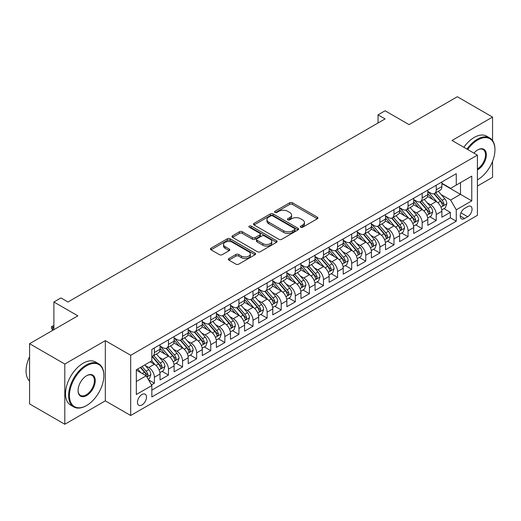 <?xml version="1.0" encoding="UTF-8"?>
<svg xmlns="http://www.w3.org/2000/svg" width="521" height="521" viewBox="0 0 521 521"><rect width="100%" height="100%" fill="white"/><g stroke="black" fill="none" stroke-linecap="round" stroke-linejoin="round"><path stroke-width="0.78" d="M300.708 227.241A1.368 0.788 0 0 0 302.642 227.241L317.341 218.755A1.954 1.127 0 0 0 317.914 217.96A1.954 1.127 0 0 0 317.341 217.159L292.444 202.78A1.954 1.127 0 0 0 289.676 202.78L274.977 211.272A1.368 0.788 0 0 0 274.574 211.826A1.368 0.788 0 0 0 274.977 212.386A1.368 0.788 0 0 0 276.911 212.386L278.813 211.292A6.259 3.614 0 0 1 287.67 211.292L289.741 212.49A6.259 3.614 0 0 1 291.578 215.043A6.259 3.614 0 0 1 289.741 217.596L287.839 218.696A1.368 0.788 0 0 0 287.442 219.256A1.368 0.788 0 0 0 287.839 219.816A1.368 0.788 0 0 0 289.78 219.816L291.682 218.716A6.259 3.614 0 0 1 300.532 218.716L302.61 219.914A6.259 3.614 0 0 1 304.44 222.474A6.259 3.614 0 0 1 302.61 225.026L300.708 226.127A1.368 0.788 0 0 0 300.304 226.687A1.368 0.788 0 0 0 300.708 227.241L300.708 226.127M141.972 404.934A6.376 3.68 120 0 0 146.141 399.314A6.376 3.68 120 0 0 145.157 394.202A6.376 3.68 120 0 0 141.972 394.514A6.376 3.68 120 0 0 137.804 400.135A6.376 3.68 120 0 0 138.781 405.247A6.376 3.68 120 0 0 141.972 404.934M228.94 258.533A1.954 1.127 0 0 0 228.367 259.328A1.954 1.127 0 0 0 228.94 260.129L235.928 264.16A1.954 1.127 0 0 0 238.696 264.16L255.023 254.736A1.954 1.127 0 0 0 255.596 253.942A1.954 1.127 0 0 0 255.023 253.141L230.119 238.761A1.954 1.127 0 0 0 227.351 238.761L211.031 248.191A1.954 1.127 0 0 0 210.458 248.986A1.954 1.127 0 0 0 211.031 249.787L219.465 254.658A1.954 1.127 0 0 0 222.233 254.658L229.22 250.627A1.954 1.127 0 0 0 229.794 249.826A1.954 1.127 0 0 0 229.22 249.025L225.033 246.609A5.236 3.022 0 0 1 223.502 244.473A5.236 3.022 0 0 1 226.733 241.685A5.236 3.022 0 0 1 232.438 242.337L248.83 251.806A5.236 3.022 0 0 1 250.36 253.942A5.236 3.022 0 0 1 247.13 256.729A5.236 3.022 0 0 1 241.431 256.078L238.696 254.495A1.954 1.127 0 0 0 235.928 254.495L228.94 258.533L228.94 260.129M492.553 140.533L492.553 117.088L457.321 96.743L409.05 124.61L385.091 110.778L378.044 114.848L385.091 118.918L67.977 301.998L60.931 297.927L53.884 301.998L53.884 329.663M64.806 364.042L64.806 424.257L105.327 400.864L105.327 340.649L64.806 364.042L29.573 343.697L77.844 315.83L53.884 301.998M105.327 340.649L130.699 355.296L477.405 155.128L477.405 215.342L130.699 415.511L130.699 355.296M492.553 117.088L452.033 140.481L477.405 155.128M278.95 239.321A1.954 1.127 0 0 0 281.718 239.321L298.045 229.898A1.954 1.127 0 0 0 298.618 229.097A1.954 1.127 0 0 0 298.045 228.302L273.141 213.923A1.954 1.127 0 0 0 270.373 213.923L254.053 223.346A1.954 1.127 0 0 0 253.48 224.147A1.954 1.127 0 0 0 254.053 224.948L278.95 239.321M249.826 227.54A1.368 0.788 0 0 1 251.213 227.729L276.508 242.337L260.207 251.741A1.954 1.127 0 0 1 257.439 251.741L232.542 237.368L232.542 235.772A1.954 1.127 0 0 0 231.969 236.567A1.954 1.127 0 0 0 232.542 237.368M232.542 235.772L239.523 231.734A1.954 1.127 0 0 1 242.291 231.734L252.392 237.563A1.954 1.127 0 0 0 255.16 237.563L259.79 234.893A1.954 1.127 0 0 0 260.363 234.092A1.954 1.127 0 0 0 259.79 233.291L249.279 227.221A1.368 0.788 0 0 1 248.875 226.661A1.368 0.788 0 0 1 249.722 225.932A1.368 0.788 0 0 1 251.213 226.107L276.534 240.722A1.954 1.127 0 0 1 277.107 241.523A1.954 1.127 0 0 1 276.534 242.317L276.534 240.722M64.806 424.257L29.573 403.912L29.573 343.697M477.405 186.049L492.553 177.303L492.553 161.373M151.448 384.895L154.372 383.209L148.524 379.829M145.196 365.455L148.739 367.5A7.971 4.604 60 0 1 154.372 377.263L160.012 374.013L160.012 379.952L168.465 375.068L162.057 371.369M159.289 357.321L162.832 359.366A7.971 4.604 60 0 1 168.465 369.128L174.105 365.872L174.105 371.812L182.558 366.934L176.15 363.228M173.382 349.187L176.925 351.226A7.971 4.604 60 0 1 182.558 360.994L188.198 357.738L188.198 363.678L196.658 358.793L190.243 355.094M187.482 341.047L191.018 343.092A7.971 4.604 60 0 1 196.658 352.854L202.291 349.598L202.291 355.537L210.751 350.659L204.336 346.953M201.575 332.912L205.111 334.951A7.971 4.604 60 0 1 210.751 344.72L216.384 341.463L216.384 347.403L224.844 342.518L218.429 338.819M215.668 324.772L219.204 326.817A7.971 4.604 60 0 1 224.844 336.579L230.477 333.329L230.477 339.269L238.937 334.384L232.522 330.679M229.761 316.638L233.297 318.676A7.971 4.604 60 0 1 238.937 328.445L244.577 325.189L244.577 331.128L253.03 326.25L246.615 322.545M243.854 308.497L247.39 310.542A7.971 4.604 60 0 1 253.03 320.304L258.67 317.055L258.67 322.994L267.123 318.11L260.708 314.41M257.947 300.363L261.483 302.408A7.971 4.604 60 0 1 267.123 312.17L272.763 308.914L272.763 314.853L281.216 309.975L274.808 306.27M272.04 292.222L275.583 294.267A7.971 4.604 60 0 1 281.216 304.036L286.856 300.78L286.856 306.719L295.309 301.835L288.901 298.136M286.133 284.088L289.676 286.133A7.971 4.604 60 0 1 295.309 295.895L300.949 292.639L300.949 298.579L309.402 293.701L302.994 289.995M300.226 275.954L303.769 277.993A7.971 4.604 60 0 1 309.402 287.761L315.042 284.505L315.042 290.444L323.502 285.56L317.087 281.861M314.326 267.814L317.862 269.858A7.971 4.604 60 0 1 323.502 279.621L329.135 276.364L329.135 282.31L337.595 277.426L331.18 273.72M328.419 259.679L331.955 261.718A7.971 4.604 60 0 1 337.595 271.487L343.228 268.23L343.228 274.17L351.688 269.285L345.273 265.586M342.512 251.539L346.048 253.584A7.971 4.604 60 0 1 351.688 263.346L357.321 260.096L357.321 266.036L365.781 261.151L359.366 257.446M356.605 243.405L360.141 245.45A7.971 4.604 60 0 1 365.781 255.212L371.421 251.956L371.421 257.895L379.874 253.017L373.459 249.312M370.698 235.264L374.234 237.309A7.971 4.604 60 0 1 379.874 247.071L385.514 243.821L385.514 249.761L393.967 244.877L387.552 241.177M384.791 227.13L388.327 229.175A7.971 4.604 60 0 1 393.967 238.937L399.607 235.681L399.607 241.62L408.06 236.742L401.652 233.037M398.884 218.996L402.427 221.034A7.971 4.604 60 0 1 408.06 230.803L413.7 227.547L413.7 233.486L422.153 228.602L415.745 224.903M412.977 210.855L416.52 212.9A7.971 4.604 60 0 1 422.153 222.662L427.793 219.406L427.793 225.346L436.246 220.468L436.246 214.528A7.971 4.604 -120 0 0 430.613 204.76L427.07 202.721M429.838 216.762L436.246 220.468M160.012 374.013A7.971 4.604 -120 0 0 154.372 364.244L150.146 361.808M174.105 365.872A7.971 4.604 -120 0 0 168.465 356.11L159.752 351.076M188.198 357.738A7.971 4.604 -120 0 0 182.558 347.969L173.845 342.942M202.291 349.598A7.971 4.604 -120 0 0 196.658 339.835L187.938 334.801M216.384 341.463A7.971 4.604 -120 0 0 210.751 331.701L202.031 326.667M230.477 333.329A7.971 4.604 -120 0 0 224.844 323.561L216.124 318.526M244.577 325.189A7.971 4.604 -120 0 0 238.937 315.426L230.223 310.392M258.67 317.055A7.971 4.604 -120 0 0 253.03 307.286L244.316 302.258M272.763 308.914A7.971 4.604 -120 0 0 267.123 299.152L258.409 294.118M286.856 300.78A7.971 4.604 -120 0 0 281.216 291.011L272.503 285.983M300.949 292.639A7.971 4.604 -120 0 0 295.309 282.877L286.596 277.843M315.042 284.505A7.971 4.604 -120 0 0 309.402 274.743L300.689 269.709M329.135 276.364A7.971 4.604 -120 0 0 323.502 266.602L314.782 261.568M343.228 268.23A7.971 4.604 -120 0 0 337.595 258.468L328.875 253.434M357.321 260.096A7.971 4.604 -120 0 0 351.688 250.327L342.968 245.3M371.421 251.956A7.971 4.604 -120 0 0 365.781 242.193L357.067 237.159M385.514 243.821A7.971 4.604 -120 0 0 379.874 234.053L371.16 229.025M399.607 235.681A7.971 4.604 -120 0 0 393.967 225.919L385.253 220.884M413.7 227.547A7.971 4.604 -120 0 0 408.06 217.778L399.347 212.75M427.793 219.406A7.971 4.604 -120 0 0 422.153 209.644L413.44 204.61M467.676 206.635L464.576 208.426A6.18 3.569 120 0 0 460.544 213.87A6.18 3.569 120 0 0 461.489 218.82A6.18 3.569 120 0 0 464.576 218.514L467.676 216.723A6.18 3.569 120 0 0 471.713 211.279A6.18 3.569 120 0 0 470.769 206.329A6.18 3.569 120 0 0 467.676 206.635M136.333 381.496L146.199 375.804L151.839 385.566L151.839 396.956L456.266 221.197L456.266 209.807L450.626 200.044L441.17 194.58M151.839 385.566L136.333 394.514L136.333 369.78L151.839 360.832L151.839 349.435L456.266 173.675L456.266 185.072L471.765 176.118L471.765 200.859L456.266 209.807M160.012 346.022L162.832 347.644A7.971 4.604 60 0 0 166.818 348.041L172.451 344.785A7.971 4.604 -120 0 0 174.105 341.138L174.105 336.579M174.105 337.882L176.925 339.51A7.971 4.604 60 0 0 180.911 339.907L186.551 336.651A7.971 4.604 -120 0 0 188.198 332.997L188.198 328.445M188.198 329.747L191.018 331.376A7.971 4.604 60 0 0 195.004 331.766L200.644 328.51A7.971 4.604 -120 0 0 202.291 324.863L202.291 320.304M202.291 321.607L205.111 323.235A7.971 4.604 60 0 0 209.097 323.632L214.737 320.376A7.971 4.604 -120 0 0 216.384 316.729L216.384 312.17M216.384 313.473L219.204 315.101A7.971 4.604 60 0 0 223.19 315.492L228.83 312.242A7.971 4.604 -120 0 0 230.477 308.588L230.477 304.03M230.477 305.332L233.297 306.96A7.971 4.604 60 0 0 237.283 307.357L242.923 304.101A7.971 4.604 -120 0 0 244.577 300.454L244.577 295.895M244.577 297.198L247.39 298.826A7.971 4.604 60 0 0 251.376 299.217L257.016 295.967A7.971 4.604 -120 0 0 258.67 292.314L258.67 287.761M258.67 289.064L261.483 290.685A7.971 4.604 60 0 0 265.476 291.083L271.109 287.826A7.971 4.604 -120 0 0 272.763 284.179L272.763 279.621M272.763 280.923L275.583 282.551A7.971 4.604 60 0 0 279.569 282.949L285.202 279.692A7.971 4.604 -120 0 0 286.856 276.039L286.856 271.487M286.856 272.789L289.676 274.417A7.971 4.604 60 0 0 293.662 274.808L299.295 271.552A7.971 4.604 -120 0 0 300.949 267.905L300.949 263.346M300.949 264.648L303.769 266.277A7.971 4.604 60 0 0 307.755 266.674L313.395 263.418A7.971 4.604 -120 0 0 315.042 259.771L315.042 255.212M315.042 256.514L317.862 258.142A7.971 4.604 60 0 0 321.848 258.533L327.488 255.283A7.971 4.604 -120 0 0 329.135 251.63L329.135 247.071M329.135 248.374L331.955 250.002A7.971 4.604 60 0 0 335.941 250.399L341.581 247.143A7.971 4.604 -120 0 0 343.228 243.496L343.228 238.937M343.228 240.24L346.048 241.868A7.971 4.604 60 0 0 350.034 242.258L355.674 239.009A7.971 4.604 -120 0 0 357.321 235.355L357.321 230.796M357.321 232.099L360.141 233.727A7.971 4.604 60 0 0 364.127 234.124L369.767 230.868A7.971 4.604 -120 0 0 371.421 227.221L371.421 222.662M371.421 223.965L374.234 225.593A7.971 4.604 60 0 0 378.22 225.99L383.86 222.734A7.971 4.604 -120 0 0 385.514 219.08L385.514 214.528M385.514 215.831L388.327 217.452A7.971 4.604 60 0 0 392.32 217.85L397.953 214.593A7.971 4.604 -120 0 0 399.607 210.946L399.607 206.388M399.607 207.69L402.427 209.318A7.971 4.604 60 0 0 406.413 209.716L412.046 206.459A7.971 4.604 -120 0 0 413.7 202.806L413.7 198.254M413.7 199.556L416.52 201.184A7.971 4.604 60 0 0 420.506 201.575L426.139 198.319A7.971 4.604 -120 0 0 427.793 194.672L427.793 190.113M151.839 390.125L450.346 217.785L450.346 212.327L441.886 217.211L441.886 211.272A7.971 4.604 -120 0 0 436.246 201.51L427.533 196.476M427.793 191.415L430.613 193.044A7.971 4.604 -120 0 0 434.599 193.441A7.971 4.604 -120 0 0 436.246 189.787L436.246 185.235M434.599 193.441L440.238 190.185A7.971 4.604 -120 0 0 441.886 186.538L441.886 181.979M154.372 347.969L154.372 352.528A7.971 4.604 60 0 1 152.725 356.182A7.971 4.604 60 0 1 151.839 356.501M152.725 356.182L158.358 352.925A7.971 4.604 -120 0 0 160.012 349.272L160.012 344.72M168.465 339.835L168.465 344.394A7.971 4.604 60 0 1 166.818 348.041M182.558 331.701L182.558 336.253A7.971 4.604 60 0 1 180.911 339.907M196.658 323.561L196.658 328.119A7.971 4.604 60 0 1 195.004 331.766M210.751 315.426L210.751 319.979A7.971 4.604 60 0 1 209.097 323.632M224.844 307.286L224.844 311.845A7.971 4.604 60 0 1 223.19 315.492M238.937 299.152L238.937 303.704A7.971 4.604 60 0 1 237.283 307.357M253.03 291.011L253.03 295.57A7.971 4.604 60 0 1 251.376 299.217M267.123 282.877L267.123 287.436A7.971 4.604 60 0 1 265.476 291.083M281.216 274.736L281.216 279.295A7.971 4.604 60 0 1 279.569 282.949M295.309 266.602L295.309 271.161A7.971 4.604 60 0 1 293.662 274.808M309.402 258.468L309.402 263.02A7.971 4.604 60 0 1 307.755 266.674M323.502 250.327L323.502 254.886A7.971 4.604 60 0 1 321.848 258.533M337.595 242.193L337.595 246.746A7.971 4.604 60 0 1 335.941 250.399M351.688 234.053L351.688 238.611A7.971 4.604 60 0 1 350.034 242.258M365.781 225.919L365.781 230.477A7.971 4.604 60 0 1 364.127 234.124M379.874 217.778L379.874 222.337A7.971 4.604 60 0 1 378.22 225.99M393.967 209.644L393.967 214.203A7.971 4.604 60 0 1 392.32 217.85M408.06 201.51L408.06 206.062A7.971 4.604 60 0 1 406.413 209.716M422.153 193.369L422.153 197.928A7.971 4.604 60 0 1 420.506 201.575M422.153 222.662L422.153 228.602M408.06 230.803L408.06 236.742M393.967 238.937L393.967 244.877M379.874 247.071L379.874 253.017M365.781 255.212L365.781 261.151M351.688 263.346L351.688 269.285M337.595 271.487L337.595 277.426M323.502 279.621L323.502 285.56M309.402 287.761L309.402 293.701M295.309 295.895L295.309 301.835M281.216 304.036L281.216 309.975M267.123 312.17L267.123 318.11M253.03 320.304L253.03 326.25M238.937 328.445L238.937 334.384M224.844 336.579L224.844 342.518M210.751 344.72L210.751 350.659M196.658 352.854L196.658 358.793M182.558 360.994L182.558 366.934M168.465 369.128L168.465 375.068M154.372 377.263L154.372 383.209M146.199 375.804L136.333 370.105M450.626 200.044L460.492 194.346L460.492 182.63L471.765 176.118M441.886 183.607L471.765 200.859M441.886 183.281L450.626 188.322L456.266 185.072M105.327 400.864L130.699 415.511M378.044 114.848L378.044 122.982M443.931 208.628L450.346 212.327M450.346 217.785L456.266 221.197M301.255 227.436L302.61 226.655A6.259 3.614 0 0 0 304.44 224.095L304.44 222.474M291.578 215.043L291.578 216.671A6.259 3.614 0 0 1 289.741 219.224L288.387 220.005M317.315 218.774L292.444 204.408A1.954 1.127 0 0 0 289.676 204.408L275.524 212.581M298.019 229.911L273.141 215.551A1.954 1.127 0 0 0 270.373 215.551L254.079 224.961M294.586 229.657A1.368 0.788 0 0 0 294.984 229.097A1.368 0.788 0 0 0 294.586 228.543L272.73 215.922A1.368 0.788 0 0 0 270.79 215.922L268.784 217.081A6.259 3.614 0 0 0 266.954 219.634A6.259 3.614 0 0 0 268.784 222.193L283.724 230.816A6.259 3.614 0 0 0 292.581 230.816L294.586 229.657L294.586 231.285A1.368 0.788 0 0 0 294.984 230.725L294.984 229.097M266.954 219.634L266.954 221.262A6.259 3.614 0 0 0 268.784 223.822L268.784 222.193M294.586 231.285L292.581 232.444A6.259 3.614 0 0 1 283.724 232.444L268.784 223.822M232.568 237.381L239.523 233.362L239.523 231.734M260.363 234.092L260.363 235.72A1.954 1.127 0 0 1 259.79 236.521L255.16 239.191A1.954 1.127 0 0 1 252.392 239.191L242.291 233.362A1.954 1.127 0 0 0 239.523 233.362M262.871 243.613A5.236 3.022 0 0 0 268.575 244.271A5.236 3.022 0 0 0 271.806 241.477A5.236 3.022 0 0 0 270.275 239.341L264.499 236.006A1.954 1.127 0 0 0 261.731 236.006L257.094 238.683A1.954 1.127 0 0 0 256.521 239.484A1.954 1.127 0 0 0 257.094 240.279L262.871 243.613L262.871 245.241A5.236 3.022 0 0 0 268.575 245.899A5.236 3.022 0 0 0 271.806 243.105L271.806 241.477M256.521 239.484L256.521 241.112A1.954 1.127 0 0 0 257.094 241.907L257.094 240.279M262.871 245.241L257.094 241.907M250.36 253.942L250.36 255.57A5.236 3.022 0 0 1 247.13 258.357A5.236 3.022 0 0 1 241.431 257.706L238.696 256.124A1.954 1.127 0 0 0 235.928 256.124L228.966 260.142M223.502 244.473L223.502 246.101A5.236 3.022 0 0 0 225.033 248.237L225.033 246.609M229.22 249.025L229.22 250.627L225.033 248.237M254.997 254.756L230.119 240.389A1.954 1.127 0 0 0 227.351 240.389L211.057 249.8M441.769 209.878L445.409 207.775L446.816 203.704A5.282 3.048 -120 0 0 444.765 198.742L438.324 191.292M437.034 202.024L429.395 193.18A15.246 8.805 -120 0 0 427.793 191.507M432.847 199.543L428.575 194.594A12.654 7.307 -120 0 0 427.793 193.747M433.882 193.727L440.395 201.269A5.282 3.048 60 0 1 442.277 204.903L442.661 205.535L443.378 205.43L443.97 203.926A5.282 3.048 -120 0 0 442.082 200.292L435.647 192.835M434.26 193.604L441.261 201.705A2.69 1.556 60 0 1 441.938 202.76L443.97 203.926M477.405 179.856A24.318 14.041 120 0 0 477.757 179.66L477.757 179.66A24.318 14.041 120 0 0 494.95 149.879A24.318 14.041 120 0 0 477.757 139.954A24.318 14.041 120 0 0 467.689 149.52M477.757 179.66L477.405 179.862L477.757 179.66M466.966 149.097A24.917 14.386 -60 0 1 477.334 139.218A24.917 14.386 -60 0 1 489.792 137.987A24.917 14.386 -60 0 1 494.95 149.39A24.917 14.386 -60 0 1 494.95 149.638M473.934 153.122A12.159 7.02 -60 0 1 477.757 149.879A12.159 7.02 -60 0 1 486.353 154.841A12.159 7.02 -60 0 1 477.757 169.735A12.159 7.02 -60 0 1 477.405 169.924M463.866 147.306A24.917 14.386 -60 0 1 474.234 137.427A24.917 14.386 -60 0 1 486.692 136.196L489.792 137.987M477.405 168.96A11.56 6.675 120 0 0 484.901 158.768A11.56 6.675 120 0 0 483.11 149.547A11.56 6.675 120 0 0 477.542 150.002M86.232 405.703L86.655 405.462A24.318 14.041 120 0 0 103.848 375.68A24.318 14.041 120 0 0 86.655 365.749A24.318 14.041 120 0 0 69.456 395.53A24.318 14.041 120 0 0 86.655 405.462L86.232 405.703A24.917 14.386 -60 0 1 73.774 406.94A24.917 14.386 -60 0 1 69.957 386.973A24.917 14.386 -60 0 1 86.232 365.019A24.917 14.386 -60 0 1 98.69 363.788A24.917 14.386 -60 0 1 103.848 375.192A24.917 14.386 -60 0 1 103.848 375.439M86.655 395.53A12.159 7.02 -60 0 1 78.059 390.568A12.159 7.02 -60 0 1 86.655 375.68L86.655 375.68A12.159 7.02 -60 0 1 95.252 380.643A12.159 7.02 -60 0 1 86.655 395.53M78.059 390.32A11.56 6.675 120 0 0 80.449 395.374A11.56 6.675 120 0 0 86.232 394.801A11.56 6.675 120 0 0 93.78 384.615A11.56 6.675 120 0 0 92.009 375.348A11.56 6.675 120 0 0 86.44 375.804M73.774 406.94L70.674 405.149A24.917 14.386 -60 0 1 66.851 385.182A24.917 14.386 -60 0 1 83.132 363.228A24.917 14.386 -60 0 1 95.584 361.997L98.69 363.788M29.573 381.131A24.917 14.386 -60 0 1 29.573 356.722M427.676 218.012L431.316 215.909L432.723 211.839A5.282 3.048 -120 0 0 430.672 206.883L424.231 199.426M422.941 210.158L415.302 201.314A15.246 8.805 -120 0 0 413.7 199.641M418.754 207.677L414.482 202.734A12.654 7.307 -120 0 0 413.7 201.881M419.789 201.861L426.302 209.403A5.282 3.048 60 0 1 428.184 213.043L428.568 213.669L429.278 213.571L429.877 212.067A5.282 3.048 -120 0 0 427.988 208.426L421.554 200.969M420.167 201.738L427.168 209.846A2.69 1.556 60 0 1 427.845 210.894L429.877 212.067M413.583 226.147L417.223 224.05L418.63 219.979A5.282 3.048 -120 0 0 416.572 215.017L410.138 207.56M408.848 218.299L401.209 209.455A15.246 8.805 -120 0 0 399.607 207.781M404.654 215.818L400.388 210.868A12.654 7.307 -120 0 0 399.607 210.022M405.69 210.002L412.209 217.544A5.282 3.048 60 0 1 414.091 221.178L414.475 221.803L415.185 221.705L415.778 220.201A5.282 3.048 -120 0 0 413.895 216.567L407.455 209.11M406.074 209.878L413.075 217.98A2.69 1.556 60 0 1 413.752 219.035L415.778 220.201M399.49 234.287L403.13 232.184L404.537 228.113A5.282 3.048 -120 0 0 402.479 223.157L396.045 215.701M394.749 226.433L387.116 217.589A15.246 8.805 -120 0 0 385.514 215.915M390.561 223.952L386.289 219.009A12.654 7.307 -120 0 0 385.514 218.156M391.597 218.136L398.109 225.678A5.282 3.048 60 0 1 399.998 229.318L400.382 229.943L401.092 229.839L401.684 228.341A5.282 3.048 -120 0 0 399.802 224.701L393.362 217.244M391.981 218.012L398.982 226.114A2.69 1.556 60 0 1 399.659 227.169L401.684 228.341M385.39 242.421L389.037 240.318L390.444 236.254A5.282 3.048 -120 0 0 388.386 231.291L381.945 223.835M380.656 234.567L373.023 225.73A15.246 8.805 -120 0 0 371.421 224.05M376.468 232.086L372.196 227.143A12.654 7.307 -120 0 0 371.421 226.296M377.504 226.277L384.016 233.812A5.282 3.048 60 0 1 385.898 237.452L386.282 238.077L386.999 237.98L387.591 236.475A5.282 3.048 -120 0 0 385.709 232.841L379.268 225.385M377.888 226.153L384.889 234.255A2.69 1.556 60 0 1 385.566 235.303L387.591 236.475M371.297 250.562L374.944 248.458L376.351 244.388A5.282 3.048 -120 0 0 374.293 239.432L367.852 231.975M366.563 242.708L358.93 233.864A15.246 8.805 -120 0 0 357.321 232.19M362.375 240.227L358.103 235.284A12.654 7.307 -120 0 0 357.321 234.43M363.411 234.411L369.923 241.952A5.282 3.048 60 0 1 371.805 245.593L372.189 246.218L372.906 246.114L373.498 244.616A5.282 3.048 -120 0 0 371.616 240.976L365.175 233.519M363.795 234.287L370.796 242.389A2.69 1.556 60 0 1 371.473 243.444L373.498 244.616M357.204 258.696L360.845 256.592L362.258 252.529A5.282 3.048 -120 0 0 360.2 247.566L353.759 240.109M352.47 250.842L344.83 242.005A15.246 8.805 -120 0 0 343.228 240.324M348.282 248.361L344.01 243.418A12.654 7.307 -120 0 0 343.228 242.565M349.317 242.545L355.83 250.087A5.282 3.048 60 0 1 357.712 253.727L358.096 254.352L358.813 254.255L359.405 252.75A5.282 3.048 -120 0 0 357.523 249.11L351.082 241.659M349.702 242.421L356.696 250.529A2.69 1.556 60 0 1 357.38 251.578L359.405 252.75M343.111 266.837L346.752 264.733L348.165 260.663A5.282 3.048 -120 0 0 346.107 255.7L339.666 248.25M338.376 258.983L330.737 250.139A15.246 8.805 -120 0 0 329.135 248.465M334.189 256.501L329.917 251.552A12.654 7.307 -120 0 0 329.135 250.705M335.224 250.686L341.737 258.227A5.282 3.048 60 0 1 343.619 261.861L344.003 262.493L344.72 262.389L345.312 260.891A5.282 3.048 -120 0 0 343.43 257.25L336.989 249.793M335.609 250.562L342.603 258.663A2.69 1.556 60 0 1 343.28 259.719L345.312 260.891M329.018 274.971L332.659 272.867L334.072 268.797A5.282 3.048 -120 0 0 332.014 263.841L325.573 256.384M324.283 267.117L316.644 258.279A15.246 8.805 -120 0 0 315.042 256.599M320.096 264.635L315.824 259.692A12.654 7.307 -120 0 0 315.042 258.839M321.131 258.82L327.644 266.361A5.282 3.048 60 0 1 329.526 270.002L329.91 270.627L330.627 270.529L331.219 269.025A5.282 3.048 -120 0 0 329.337 265.384L322.896 257.928M321.516 258.696L328.51 266.804A2.69 1.556 60 0 1 329.187 267.853L331.219 269.025M314.925 283.105L318.565 281.008L319.972 276.938A5.282 3.048 -120 0 0 317.921 271.975L311.48 264.525M310.19 275.257L302.551 266.413A15.246 8.805 -120 0 0 300.949 264.74M306.003 272.776L301.731 267.827A12.654 7.307 -120 0 0 300.949 266.98M307.038 266.96L313.551 274.502A5.282 3.048 60 0 1 315.433 278.136L315.817 278.768L316.534 278.663L317.126 277.159A5.282 3.048 -120 0 0 315.238 273.525L308.803 266.068M307.416 266.837L314.417 274.938A2.69 1.556 60 0 1 315.094 275.993L317.126 277.159M300.832 291.246L304.472 289.142L305.879 285.072A5.282 3.048 -120 0 0 303.828 280.116L297.387 272.659M296.097 283.391L288.458 274.547A15.246 8.805 -120 0 0 286.856 272.874M291.91 280.91L287.638 275.967A12.654 7.307 -120 0 0 286.856 275.114M292.945 275.095L299.458 282.636A5.282 3.048 60 0 1 301.34 286.276L301.724 286.902L302.434 286.804L303.033 285.3A5.282 3.048 -120 0 0 301.145 281.659L294.71 274.202M293.323 274.971L300.324 283.072A2.69 1.556 60 0 1 301.001 284.127L303.033 285.3M286.739 299.38L290.379 297.276L291.786 293.212A5.282 3.048 -120 0 0 289.728 288.25L283.294 280.793M282.004 291.532L274.365 282.688A15.246 8.805 -120 0 0 272.763 281.008M277.81 289.051L273.545 284.101A12.654 7.307 -120 0 0 272.763 283.255M278.846 283.235L285.365 290.777A5.282 3.048 60 0 1 287.247 294.411L287.631 295.036L288.341 294.938L288.934 293.434A5.282 3.048 -120 0 0 287.051 289.8L280.611 282.343M279.23 283.111L286.231 291.213A2.69 1.556 60 0 1 286.908 292.268L288.934 293.434M272.646 307.52L276.286 305.417L277.693 301.346A5.282 3.048 -120 0 0 275.635 296.39L269.201 288.934M267.905 299.666L260.272 290.822A15.246 8.805 -120 0 0 258.67 289.148M263.717 297.185L259.445 292.242A12.654 7.307 -120 0 0 258.67 291.389M264.753 291.369L271.265 298.911A5.282 3.048 60 0 1 273.154 302.551L273.538 303.176L274.248 303.072L274.841 301.574A5.282 3.048 -120 0 0 272.958 297.934L266.518 290.477M265.137 291.246L272.138 299.347A2.69 1.556 60 0 1 272.815 300.402L274.841 301.574M258.546 315.654L262.193 313.551L263.6 309.487A5.282 3.048 -120 0 0 261.542 304.524L255.101 297.068M253.812 307.8L246.179 298.963A15.246 8.805 -120 0 0 244.577 297.283M249.624 305.319L245.352 300.376A12.654 7.307 -120 0 0 244.577 299.523M250.66 299.503L257.172 307.045A5.282 3.048 60 0 1 259.054 310.685L259.438 311.311L260.155 311.213L260.747 309.708A5.282 3.048 -120 0 0 258.865 306.068L252.425 298.618M251.044 299.386L258.045 307.488A2.69 1.556 60 0 1 258.722 308.536L260.747 309.708M244.453 323.795L248.1 321.691L249.507 317.621A5.282 3.048 -120 0 0 247.449 312.665L241.008 305.208M239.719 315.941L232.086 307.097A15.246 8.805 -120 0 0 230.477 305.423M235.531 313.46L231.259 308.51A12.654 7.307 -120 0 0 230.477 307.664M236.567 307.644L243.079 315.185A5.282 3.048 60 0 1 244.961 318.826L245.345 319.451L246.062 319.347L246.654 317.849A5.282 3.048 -120 0 0 244.772 314.209L238.331 306.752M236.951 307.52L243.952 315.622A2.69 1.556 60 0 1 244.629 316.677L246.654 317.849M230.36 331.929L234.001 329.826L235.414 325.755A5.282 3.048 -120 0 0 233.356 320.799L226.915 313.342M225.626 324.075L217.986 315.238A15.246 8.805 -120 0 0 216.384 313.557M221.438 321.594L217.166 316.651A12.654 7.307 -120 0 0 216.384 315.798M222.474 315.778L228.986 323.32A5.282 3.048 60 0 1 230.868 326.96L231.252 327.585L231.969 327.488L232.561 325.983A5.282 3.048 -120 0 0 230.679 322.343L224.238 314.892M222.858 315.654L229.852 323.762A2.69 1.556 60 0 1 230.536 324.811L232.561 325.983M216.267 340.07L219.908 337.966L221.321 333.896A5.282 3.048 -120 0 0 219.263 328.933L212.822 321.483M211.533 332.216L203.893 323.372A15.246 8.805 -120 0 0 202.291 321.698M207.345 329.734L203.073 324.785A12.654 7.307 -120 0 0 202.291 323.938M208.38 323.919L214.893 331.46A5.282 3.048 60 0 1 216.775 335.094L217.159 335.726L217.876 335.622L218.468 334.117A5.282 3.048 -120 0 0 216.586 330.483L210.145 323.027M208.765 323.795L215.759 331.897A2.69 1.556 60 0 1 216.436 332.952L218.468 334.117M202.174 348.204L205.815 346.1L207.228 342.03A5.282 3.048 -120 0 0 205.17 337.074L198.729 329.617M197.439 340.35L189.8 331.506A15.246 8.805 -120 0 0 188.198 329.832M193.252 337.868L188.98 332.926A12.654 7.307 -120 0 0 188.198 332.072M194.287 332.053L200.8 339.594A5.282 3.048 60 0 1 202.682 343.235L203.066 343.86L203.783 343.762L204.375 342.258A5.282 3.048 -120 0 0 202.493 338.617L196.052 331.161M194.672 331.929L201.666 340.037A2.69 1.556 60 0 1 202.343 341.086L204.375 342.258M188.081 356.338L191.721 354.241L193.128 350.171A5.282 3.048 -120 0 0 191.077 345.208L184.636 337.751M183.346 348.49L175.707 339.646A15.246 8.805 -120 0 0 174.105 337.973M179.159 346.009L174.887 341.06A12.654 7.307 -120 0 0 174.105 340.213M180.194 340.193L186.707 347.735A5.282 3.048 60 0 1 188.589 351.369L188.973 351.994L189.683 351.896L190.282 350.392A5.282 3.048 -120 0 0 188.394 346.758L181.959 339.301M180.572 340.07L187.573 348.171A2.69 1.556 60 0 1 188.25 349.226L190.282 350.392M173.988 364.479L177.628 362.375L179.035 358.305A5.282 3.048 -120 0 0 176.984 353.349L170.543 345.892M169.253 356.625L161.614 347.781A15.246 8.805 -120 0 0 160.012 346.107M165.066 354.143L160.794 349.2A12.654 7.307 -120 0 0 160.012 348.347M166.101 348.328L172.614 355.869A5.282 3.048 60 0 1 174.496 359.51L174.88 360.135L175.59 360.031L176.183 358.533A5.282 3.048 -120 0 0 174.301 354.892L167.866 347.435M166.479 348.204L173.48 356.305A2.69 1.556 60 0 1 174.157 357.36L176.183 358.533M159.895 372.613L163.535 370.509L164.942 366.445A5.282 3.048 -120 0 0 162.884 361.483L156.45 354.026M155.16 364.759L151.787 360.858M150.966 362.277L150.419 361.646M152.002 356.468L158.521 364.003A5.282 3.048 60 0 1 160.403 367.644L160.787 368.269L161.497 368.171L162.09 366.667A5.282 3.048 -120 0 0 160.208 363.033L153.767 355.576M152.386 356.344L159.387 364.446A2.69 1.556 60 0 1 160.064 365.495L162.09 366.667M148.244 379.34L149.442 378.65L150.849 374.579A5.282 3.048 -120 0 0 148.791 369.623L144.74 364.928M140.957 372.775L137.694 368.998M136.873 370.418L136.333 369.793M140.37 367.448L144.421 372.144A5.282 3.048 60 0 1 146.31 375.784L146.694 376.409L147.404 376.305L147.997 374.807A5.282 3.048 -120 0 0 146.114 371.167L142.064 366.471M140.696 367.259L145.294 372.58A2.69 1.556 60 0 1 145.971 373.635L147.997 374.807M53.884 326.732L52.758 327.383L53.884 328.035M51.488 326.654L52.758 327.383L52.758 330.314L51.488 328.282L51.488 326.654L52.901 325.84L53.884 325.872M148.739 367.5L154.372 364.244M162.832 359.366L168.465 356.11M176.925 351.226L182.558 347.969M191.018 343.092L196.658 339.835M205.111 334.951L210.751 331.701M219.204 326.817L224.844 323.561M233.297 318.676L238.937 315.426M247.39 310.542L253.03 307.286M261.483 302.408L267.123 299.152M275.583 294.267L281.216 291.011M289.676 286.133L295.309 282.877M303.769 277.993L309.402 274.743M317.862 269.858L323.502 266.602M331.955 261.718L337.595 258.468M346.048 253.584L351.688 250.327M360.141 245.45L365.781 242.193M374.234 237.309L379.874 234.053M388.327 229.175L393.967 225.919M402.427 221.034L408.06 217.778M416.52 212.9L422.153 209.644M430.613 204.76L436.246 201.51M436.246 189.787L441.886 186.538M154.372 352.528L160.012 349.272M168.465 344.394L174.105 341.138M182.558 336.253L188.198 332.997M196.658 328.119L202.291 324.863M210.751 319.979L216.384 316.729M224.844 311.845L230.477 308.588M238.937 303.704L244.577 300.454M253.03 295.57L258.67 292.314M267.123 287.436L272.763 284.179M281.216 279.295L286.856 276.039M295.309 271.161L300.949 267.905M309.402 263.02L315.042 259.771M323.502 254.886L329.135 251.63M337.595 246.746L343.228 243.496M351.688 238.611L357.321 235.355M365.781 230.477L371.421 227.221M379.874 222.337L385.514 219.08M393.967 214.203L399.607 210.946M408.06 206.062L413.7 202.806M422.153 197.928L427.793 194.672M436.246 214.528L441.886 211.272M460.922 212.822L467.676 216.723M460.206 215.994L464.576 218.514M302.61 226.655L302.61 225.026M287.839 219.816L287.839 218.696M289.741 219.224L289.741 217.596M274.977 212.386L274.977 211.272M289.676 204.408L289.676 202.78M292.444 204.408L292.444 202.78M317.341 218.755L317.341 217.159M254.053 224.948L254.053 223.346M270.373 215.551L270.373 213.923M273.141 215.551L273.141 213.923M298.045 229.898L298.045 228.302M283.724 232.444L283.724 230.816M292.581 232.444L292.581 230.816M242.291 233.362L242.291 231.734M252.392 239.191L252.392 237.563M255.16 239.191L255.16 237.563M259.79 236.521L259.79 234.893M251.213 227.729L251.213 226.107M235.928 256.124L235.928 254.495M238.696 256.124L238.696 254.495M241.431 257.706L241.431 256.078M211.031 249.787L211.031 248.191M227.351 240.389L227.351 238.761M230.119 240.389L230.119 238.761M255.023 254.736L255.023 253.141M440.961 207.169L446.784 203.809M429.395 193.18L430.125 192.763M442.082 200.292L444.765 198.742M437.874 202.721L440.395 201.269M426.868 215.303L432.69 211.943M415.302 201.314L416.025 200.898M427.988 208.426L430.672 206.883M423.781 210.855L426.302 209.403M412.775 223.444L418.597 220.077M401.209 209.455L401.932 209.038M413.895 216.567L416.572 215.017M409.688 218.996L412.209 217.544M398.682 231.578L404.504 228.218M387.116 217.589L387.839 217.172M399.802 224.701L402.479 223.157M395.595 227.13L398.109 225.678M384.589 239.712L390.411 236.352M373.023 225.73L373.746 225.306M385.709 232.841L388.386 231.291M381.502 235.271L384.016 233.812M370.496 247.853L376.318 244.492M358.93 233.864L359.653 233.447M371.616 240.976L374.293 239.432M367.403 243.405L369.923 241.952M356.403 255.987L362.219 252.626M344.83 242.005L345.56 241.581M357.523 249.11L360.2 247.566M353.31 251.545L355.83 250.087M342.304 264.127L348.126 260.767M330.737 250.139L331.467 249.722M343.43 257.25L346.107 255.7M339.217 259.679L341.737 258.227M328.21 272.262L334.033 268.901M316.644 258.279L317.374 257.856M329.337 265.384L332.014 263.841M325.124 267.82L327.644 266.361M314.117 280.402L319.94 277.042M302.551 266.413L303.281 265.997M315.238 273.525L317.921 271.975M311.03 275.954L313.551 274.502M300.024 288.536L305.847 285.176M288.458 274.547L289.181 274.131M301.145 281.659L303.828 280.116M296.937 284.088L299.458 282.636M285.931 296.67L291.753 293.31M274.365 282.688L275.088 282.271M287.051 289.8L289.728 288.25M282.844 292.229L285.365 290.777M271.838 304.811L277.66 301.451M260.272 290.822L260.995 290.405M272.958 297.934L275.635 296.39M268.751 300.363L271.265 298.911M257.745 312.945L263.567 309.585M246.179 298.963L246.902 298.54M258.865 306.068L261.542 304.524M254.652 308.504L257.172 307.045M243.652 321.086L249.474 317.725M232.086 307.097L232.809 306.68M244.772 314.209L247.449 312.665M240.559 316.638L243.079 315.185M229.559 329.22L235.375 325.859M217.986 315.238L218.716 314.814M230.679 322.343L233.356 320.799M226.466 324.778L228.986 323.32M215.46 337.361L221.282 334M203.893 323.372L204.623 322.955M216.586 330.483L219.263 328.933M212.373 332.912L214.893 331.46M201.367 345.495L207.189 342.134M189.8 331.506L190.53 331.089M202.493 338.617L205.17 337.074M198.28 341.047L200.8 339.594M187.273 353.635L193.096 350.268M175.707 339.646L176.437 339.23M188.394 346.758L191.077 345.208M184.187 349.187L186.707 347.735M173.18 361.769L179.003 358.409M161.614 347.781L162.337 347.364M174.301 354.892L176.984 353.349M170.093 357.321L172.614 355.869M159.087 369.903L164.91 366.543M160.208 363.033L162.884 361.483M156 365.462L158.521 364.003M146.87 376.963L150.816 374.684M146.114 371.167L148.791 369.623M142.142 373.459L144.421 372.144M494.95 149.879L494.95 149.39M103.848 375.68L103.848 375.192"/></g></svg>
